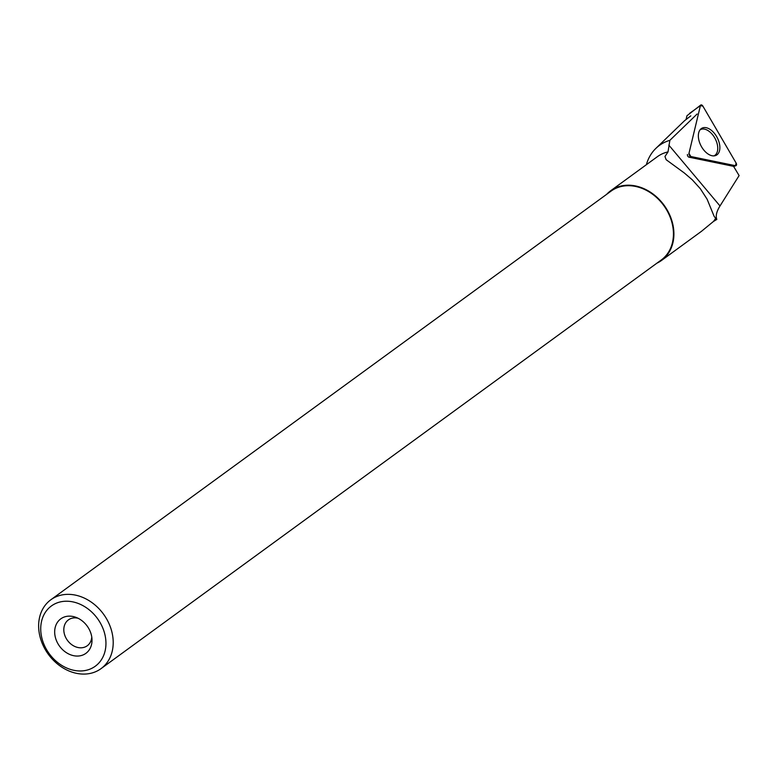 <?xml version="1.0" encoding="UTF-8"?>
<svg xmlns="http://www.w3.org/2000/svg" width="778" height="778" viewBox="0 0 778 778"><rect width="100%" height="100%" fill="white"/><g stroke="black" fill="none" stroke-linecap="round" stroke-linejoin="round"><path stroke-width="1.17" d="M686.118 119.267L686.974 115.728L700.754 105.03A2.12 1.255 62 0 0 700.404 105.623L688.977 153.344A2.12 1.255 62 0 0 690.825 156.514L735.482 165.704A2.12 1.255 62 0 0 735.959 165.675A2.12 1.255 62 0 0 736.114 163.049L702.884 106.129A2.12 1.255 62 0 0 700.754 105.03M706.191 127.709A15.307 9.073 62 0 0 701.532 128.438A15.307 9.073 62 0 0 699.821 143.181A15.307 9.073 62 0 0 712.035 155.736A15.307 9.073 62 0 0 715.877 155.444A15.307 9.073 62 0 0 718.678 141.003A15.307 9.073 62 0 0 706.191 127.709M716.684 219.377L715.643 218.346A43.14 34.543 53.9 0 1 713.377 221.526L716.81 219.415C715.497 215.983 716.557 211.499 720 205.956L739.1 175.585L733.576 166.346L689.016 157.175A1.809 1.07 -118 0 1 687.441 154.472M606.665 194.325A43.14 34.543 53.9 0 1 610.73 190.707L657.381 156.679A43.14 34.543 53.9 0 1 666.474 152.293A43.14 34.543 53.9 0 1 668.02 151.904L669.858 140.341A51.047 40.874 53.9 0 0 655.893 148.365L684.63 120.619M646.362 164.722A51.047 40.874 53.9 0 1 655.893 148.365M610.73 190.707A43.14 34.543 53.9 0 1 619.823 186.331A43.14 34.543 53.9 0 1 667.466 210.478A43.14 34.543 53.9 0 1 661.582 260.416A43.14 34.543 53.9 0 1 656.895 263.178M713.377 221.526L701.523 231.28L661.582 260.416M668.02 151.904L664.966 156.514L666.143 159.694L684.29 172.969L692.226 179.757L700.317 188.694L707.114 199.207L714.078 216.226L715.643 218.346M697.127 114.006L669.858 140.341M690.815 115.844L684.591 120.658M101.033 668.642L661.271 259.988A42.615 34.115 -126.1 0 0 663.722 205.46A42.615 34.115 -126.1 0 0 611.041 191.135L50.813 599.789A42.615 34.115 -126.1 0 0 45.007 649.115A42.615 34.115 -126.1 0 0 92.057 672.97A42.615 34.115 -126.1 0 0 101.033 668.642A42.615 34.115 -126.1 0 0 103.484 614.105A42.615 34.115 -126.1 0 0 50.813 599.789M81.418 655.504A21.337 17.087 -126.1 0 0 91.989 639.292A21.337 17.087 -126.1 0 0 76.001 617.362A21.337 17.087 -126.1 0 0 54.888 634.945A21.337 17.087 -126.1 0 0 81.418 655.504M87.447 669.994A37.276 29.846 -126.1 0 0 91.755 612.053A37.276 29.846 -126.1 0 0 40.816 626.241A37.276 29.846 -126.1 0 0 87.447 669.994M78.024 618.238A16.007 12.818 -126.1 0 0 68.376 619.91A16.007 12.818 -126.1 0 0 66.198 638.427A16.007 12.818 -126.1 0 0 83.868 647.393A16.007 12.818 -126.1 0 0 87.243 645.769A16.007 12.818 -126.1 0 0 91.775 637.094M713.912 155.892A14.763 8.752 62 0 0 714.924 155.308A14.763 8.752 62 0 0 714.612 137.677A14.763 8.752 62 0 0 700.054 129.858A14.763 8.752 62 0 0 700.015 129.877L700.054 129.858M690.825 156.514L735.482 165.704L736.114 163.049L702.884 106.129L700.404 105.623L688.977 153.344L690.825 156.514L688.997 157.166M700.404 105.623L689.58 113.355M733.596 166.375L735.482 165.704M700.307 129.518A15.035 8.908 -118 0 1 701.027 129.362M668.847 145.126L720 205.956M733.664 166.482L735.959 165.675"/></g></svg>

